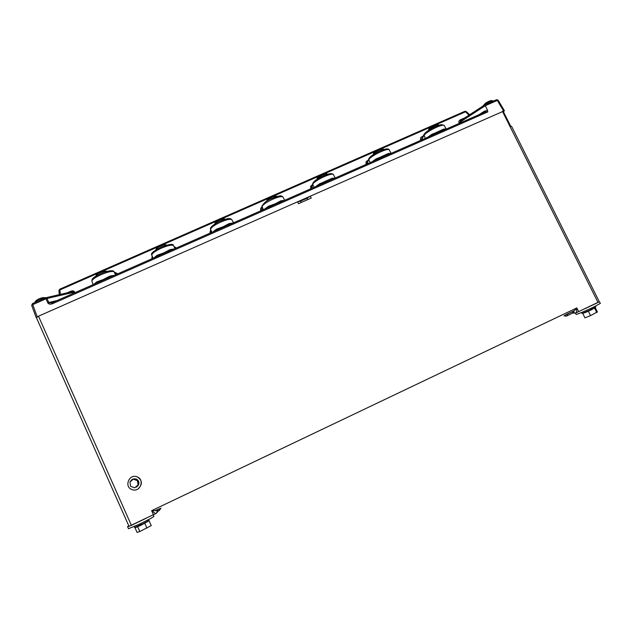 <?xml version="1.0" encoding="UTF-8"?>
<svg xmlns="http://www.w3.org/2000/svg" width="632" height="632" viewBox="0 0 632 632"><rect width="100%" height="100%" fill="white"/><g stroke="black" fill="none" stroke-linecap="round" stroke-linejoin="round"><path stroke-width="0.95" d="M155.638 513.697L151.633 510.68L157.676 510.624L156.317 513.326L128.999 526.314L36.451 317.77L38.489 316.197L297.569 201.798L298.462 203.686L311.205 198.053L310.304 196.173L503.23 111.295L510.79 126.416L511.572 126.345L599.302 301.717L575.689 313.053L573.098 312.35L576.795 307.934L576.495 312.706M573.098 312.35L572.197 313.101L575.689 313.053M573.121 312.856L566.572 316.04M568.168 315.226L566.793 314.27L564.495 315.55L566.667 316.103L564.013 315.85L574.851 310.399M155.037 510.696L160.931 508.175L159.217 510.609L157.692 511.177M156.317 513.326L158.6 510.522L157.676 510.624M310.304 196.173L306.994 198.282L300.516 201.142L297.569 201.798M38.489 316.197L131.369 525.342M598.03 302.475L502.432 111.335M228.452 224.407L228.065 225.292M484.752 112.133L484.594 111.066L487.651 110.466L487.762 111.911L485.542 111.785L52.345 302.641L97.739 282.623L96.656 283.097L96.72 281.896L103.308 279.542L109.81 276.129L114.36 275.299M70.855 292L70.642 291.312C72.309 290.649 73.533 290.728 74.323 291.542L74.734 292.758M36.166 317.462L31.687 305.375L32.746 304.632L32.461 303.597L46.049 297.688L72.001 291.731L74.639 292.268M48.846 302.515L47.795 302.91L52.266 302.673M216.563 230.277L216.515 229.147L223.199 226.738L229.163 223.578L232.908 223.08M157.123 256.458L157.139 255.288L163.775 252.911L170 249.624L174.14 248.969M268.584 207.359L268.489 206.261L275.204 203.828L280.94 200.779L284.345 200.423M503.53 110.869L497.305 100.425L498.15 100.219L504.383 110.671L502.487 111.327M310.28 196.204L297.577 201.813M38.426 316.253L36.514 317.722M503.499 111.832L504.383 110.671M498.15 100.219L496.515 99.69L497.305 100.425L485.273 105.71L487.651 110.466M487.762 111.911L435.298 135.027L434.532 133.273L443.869 129.031L446.224 129.11M435.298 135.027L379.469 159.635L378.789 157.826L388.372 153.465L391.082 153.402M379.469 159.635L322.691 184.655L322.107 182.782L331.942 178.319L335.007 178.098M322.691 184.655L271.373 207.264L270.867 205.345M271.373 207.264L219.272 230.23L218.854 228.255M219.272 230.23L159.738 256.458L159.422 254.427M159.738 256.458L99.169 283.16L98.948 281.058M47.771 302.854L45.915 298.841L46.973 298.478L46.049 297.688L32.461 303.597L31.687 305.375L36.166 317.525M319.816 184.789L319.673 183.722L322.107 182.782M376.506 159.825L376.309 158.782L378.789 157.826M432.248 135.264L432.004 134.253L434.532 133.273M282.994 197.073L282.978 197.042C281.896 196.078 278.546 196.765 272.937 199.112C266.459 202.137 262.841 204.665 262.075 206.703L261.83 208.442M262.32 210.124L261.893 209.168L260.929 210.733M310.991 188.684L312.018 186.124M233.263 222.409L232.813 221.563M443.972 131.211L442.282 129.868M231.849 219.754L231.833 219.723C230.625 218.704 226.999 219.446 220.947 221.966C214.422 225.016 210.985 227.473 210.63 229.345L210.954 231.225M211.444 232.537L211.041 231.565L210.124 233.113M388.285 155.749L386.666 154.35M366.402 164.273L367.563 161.555M331.666 180.697L330.117 179.259M174.701 247.942L175.854 247.689L173.863 246.362M280.482 203.251L279.004 201.766M152.81 257.643L151.917 258.235L152.091 258.678M228.523 226.153L227.109 224.613M420.912 140.257L423.969 134.545L425.257 138.345M169.147 252.318L167.82 250.722M115.372 273.253L117.252 273.498L114.416 272.155M115.356 273.229L113.697 271.357M108.736 278.941L107.495 277.29M93.023 284.179L93.07 284.677M99.169 283.16L52.582 303.684L52.274 302.649L51.042 302.981L52.006 302.76M459.543 123.24L459.211 122.892L460.009 122.158L485.273 105.71L484.823 104.825L496.341 99.793M460.594 122.782L460.009 122.158L460.562 120.641L484.823 104.849L461.163 120.246M459.211 122.892C458.366 121.707 458.848 120.633 460.665 119.685L461.242 120.199M469.047 115.111L465.468 111.817L466.211 111.532L464.86 111.311L59.787 289.187L464.86 111.311L465.468 111.817L436.562 124.512M59.321 294.646L58.895 290.546L59.921 289.922L60.356 294.409M110.655 276.927L109.81 276.129M216.626 230.253L169.755 250.896L170.869 250.406L170 249.624M268.679 207.32L229.045 224.779L230.088 224.321L229.163 223.578M319.942 184.734L280.932 201.924L281.88 201.49L280.94 200.779M332.945 179.006L331.942 178.319M389.415 154.137L388.372 153.465M444.944 129.671L443.869 129.031M591.615 309.269L590.738 309.688M594.862 307.697L591.513 309.783L594.894 307.768M595.368 306.212L595.802 307.073L590.715 309.569M583.139 313.251L585.595 312.421L583.044 313.061M585.595 312.421L591.513 309.783L585.595 312.421M582.822 313.559L584.971 317.864L590.549 315.605L597.39 311.916L595.241 307.626M588.384 311.276L590.549 315.605M594.641 308.29L596.798 312.611M141.268 524.6L139.988 525.208M148.157 521.092L141.268 525.105L148.22 521.242M141.252 524.481L140.257 524.947L140.075 523.841M135.817 527.23L134.971 527.712L136.322 527.262L135.769 527.135M136.322 527.262L141.268 525.105L136.322 527.262M134.971 527.712L137.057 532.405L139.791 531.544L151.245 525.611L149.152 520.926M137.689 526.812L139.791 531.544M144.839 523.391L146.94 528.115M590.509 308.527L590.746 309.743L582.546 313.235L581.946 313.353L581.519 312.5M591.781 307.934L592.05 309.127M590.58 308.495L590.809 309.53M148.733 519.488L149.081 520.468L141.284 524.663L141.078 523.359M134.213 526.567L134.608 527.459L140.257 524.947M139.846 525.35L139.64 524.054M575.483 313.14L576.115 314.404C575.981 314.926 585.722 310.857 593.314 307.207L600.4 303.376L599.199 301.503M584.845 308.772L597.927 302.523M598.204 302.373L599.136 301.82M128.754 525.769L127.561 526.677L128.47 528.723L139.577 524.078C148.315 519.836 153.094 517.245 153.931 516.32L153.292 514.875M127.561 526.677L128.991 526.306M129.315 526.179L131.045 525.476M131.488 525.287L146.458 518.137M136.962 476.797C128.968 473.558 123.809 487.003 132.064 489.626L132.53 489.776C140.454 492.328 144.91 479.333 136.994 476.812L136.962 476.797M138.005 488.947C142.745 484.373 142.461 480.304 137.144 476.741L137.112 476.726M134.837 487.707L138.542 484.768C139.261 482.105 138.408 480.202 135.967 479.056C133.384 478.424 131.48 479.325 130.255 481.75M136.623 487.075L138.661 484.697C139.38 482.042 138.526 480.138 136.085 478.993L132.562 479.261M130.018 482.572L130.469 485.51M131.306 486.585L132.696 487.09M134.505 487.738L133.613 487.414M136.243 479.925L135.232 479.562M136.544 486.324L136.954 485.976M138.163 483.196L137.974 481.995M133.336 479.174L137.737 480.462L138.408 484.76L134.679 487.801L130.595 486.332L129.931 482.019L133.336 479.174L137.413 480.636L138.084 484.949L134.679 487.801M153.465 514.788L151.633 510.68L576.795 307.934L578.675 311.718M573.698 309.411L576.384 308.487M574.82 310.438L566.699 314.294M156.246 510.119L156.27 510.672M307.634 199.633L306.994 198.282M301.164 202.493L300.516 201.142M73.415 291.984L74.323 291.542M116.098 274.533L114.084 271.823C112.33 270.852 108.009 271.792 101.112 274.644C95.005 277.472 91.932 279.676 91.901 281.264L93.196 284.621M115.609 274.746L113.989 271.665C114.076 270.725 110.592 269.485 100.757 273.648C91.063 278.341 92.082 279.312 91.901 281.264M153.055 258.251L151.814 255.115C150.321 253.716 153.426 251.054 161.12 247.12C169.352 244.086 173.468 243.581 173.468 245.611L175.025 248.573L173.468 245.611C172.102 244.537 168.128 245.35 161.555 248.076C155.14 251.062 151.893 253.408 151.814 255.115L151.854 255.202M47.795 302.91C48.727 304.253 50.323 304.513 52.582 303.684M45.796 297.743L42.881 297.601C38.086 298.802 35.424 300.445 34.886 302.531C35.574 300.998 38.402 299.505 43.355 298.028L45.615 297.814L45.915 298.841L32.746 304.632L37.225 316.782M67.158 292.845L70.642 291.312M92.778 283.531L92.912 284.218M117.252 273.498L117.465 273.933M152.162 255.992L151.917 258.235M175.854 247.689L176.075 248.115M210.693 229.811L209.942 232.679M233.477 222.314L233.706 222.725M261.925 207.146C260.684 207.96 260.289 209.01 260.74 210.306M312.35 184.947L312.105 185.058C310.747 185.808 310.312 186.875 310.794 188.257M368.093 160.417L367.413 160.718C366.086 161.46 365.675 162.503 366.197 163.862M422.879 136.307L421.828 136.773C420.525 137.5 420.146 138.526 420.691 139.854M460.665 119.685L464.868 117.829M431.869 126.566L381.128 148.852M376.372 150.945L324.761 173.61M319.926 175.728L273.822 195.975M268.924 198.132L222.108 218.688M217.139 220.876L163.032 244.639M157.968 246.859L102.921 271.033M97.778 273.293L59.921 289.922L59.724 289.195L58.895 290.546L59.29 294.646M479.032 114.653L484.594 111.066M73.675 293.224L73.517 292.363L46.973 298.478L48.83 302.491L57.014 300.563M333.42 174.709L333.404 174.685C332.543 171.912 313.188 181.029 312.761 184.402L313.986 187.364M315.708 186.606L319.673 183.722M312.848 183.209L312.003 187.104L312.445 188.036M313.448 182.688C313.875 179.583 331.555 171.422 331.658 174.274M369.041 158.387L368.764 158.964C370.02 154.919 387.922 145.897 389.257 149.926L389.257 149.926C388.467 147.303 370.06 156.144 368.851 159.73L370.083 162.653M372.098 161.76L376.309 158.782M367.571 161.531L368.764 158.964L367.469 162.685L367.935 163.601M369.515 158.032C370.652 154.729 387.542 146.79 387.519 149.563M427.556 137.334L432.004 134.253M424.277 134.039L423.969 134.545C426.505 130.887 439.682 122.324 444.249 125.563L444.249 125.563C443.514 123.09 425.936 131.693 424.017 135.453L422.026 138.661L422.516 139.554M424.657 133.779C426.458 130.287 442.677 122.537 442.511 125.255M93.773 284.368L96.72 281.896M284.716 200.257L282.978 197.042C281.509 195.857 281.082 194.743 272.376 198.235C267.099 200.194 263.631 202.896 261.988 206.34L263.299 209.69M264.745 209.05L268.489 206.261M153.908 257.88L157.139 255.288M233.485 222.82L231.833 219.723C230.238 218.585 230.269 217.187 220.45 221.05C211.246 225.221 209.761 228.594 210.582 229.211L211.838 232.355M213.016 231.841L216.515 229.147M261.83 208.41L262.051 205.756M210.993 231.446L210.535 228.831M367.413 160.718L367.745 161.168M421.828 136.773L422.287 137.27M106.753 271.286L104.478 271.183C99.556 272.629 96.72 274.17 95.961 275.805C96.546 273.624 99.224 271.942 103.996 270.765L106.832 271.452M96.388 274.944C96.822 273.553 99.295 272.179 103.798 270.836M166.453 244.94L164.541 244.797C159.667 246.227 156.799 247.807 155.962 249.545C156.618 247.262 159.319 245.548 164.059 244.394L166.548 245.145M156.365 248.684C156.886 247.199 159.375 245.793 163.83 244.465M225.166 219.035L223.586 218.862C218.743 220.276 215.852 221.903 214.904 223.744C214.951 221.737 217.685 219.976 223.096 218.475L225.276 219.272M215.299 222.883C215.899 221.311 218.411 219.865 222.843 218.546M35.345 301.677C35.692 300.374 38.149 299.039 42.707 297.664M268.039 199.325L266.475 201.166L268.031 198.717C271.831 196.157 274.691 195.367 276.587 196.355C275.031 195.833 272.179 196.821 268.039 199.325M268.181 198.63C271.997 196.347 274.493 195.509 275.678 196.11M431 127.743C429.31 128.889 428.528 129.694 428.646 130.16C428.67 128.889 429.436 127.885 430.929 127.158C435.093 124.607 437.636 123.864 438.561 124.915C437.399 124.457 434.879 125.397 431 127.743M431.024 127.111C434.666 124.939 436.878 124.149 437.668 124.741M375.495 152.122L373.433 154.342C373.868 152.43 372.453 154.192 375.44 151.53C379.951 148.86 382.589 148.101 383.363 149.255C382.076 148.773 379.453 149.729 375.495 152.122M375.558 151.475C379.247 149.263 381.546 148.457 382.463 149.057M319.049 176.921L317.256 178.935C316.774 178.279 317.359 177.41 319.018 176.32C322.557 173.871 325.298 173.097 327.257 173.998C325.843 173.492 323.102 174.464 319.049 176.921M319.16 176.241C322.905 173.998 325.306 173.176 326.365 173.776M321.72 183.825L322.115 182.845M493.015 101.223L492.881 100.962C491.83 100.535 489.397 101.468 485.597 103.759L482.99 106.018M485.589 103.15C489.192 101.001 491.325 100.227 491.98 100.828M576.503 308.321L574.614 308.977M155.093 510.696L160.015 508.602L159.225 510.569M484.823 112.109L445.031 129.631M312.026 186.1L312.658 183.833C314.159 178.816 331.958 170.853 333.404 174.685L335.221 178.003M389.257 149.926L391.168 153.363M444.249 125.563L446.239 129.102M389.478 154.105L432.446 135.177M332.89 179.014L376.672 159.746M110.592 276.958L157.147 256.45M469.655 114.708L466.211 111.532M482.856 106.105L485.502 103.19C489.302 100.772 491.759 100.03 492.881 100.962"/></g></svg>
